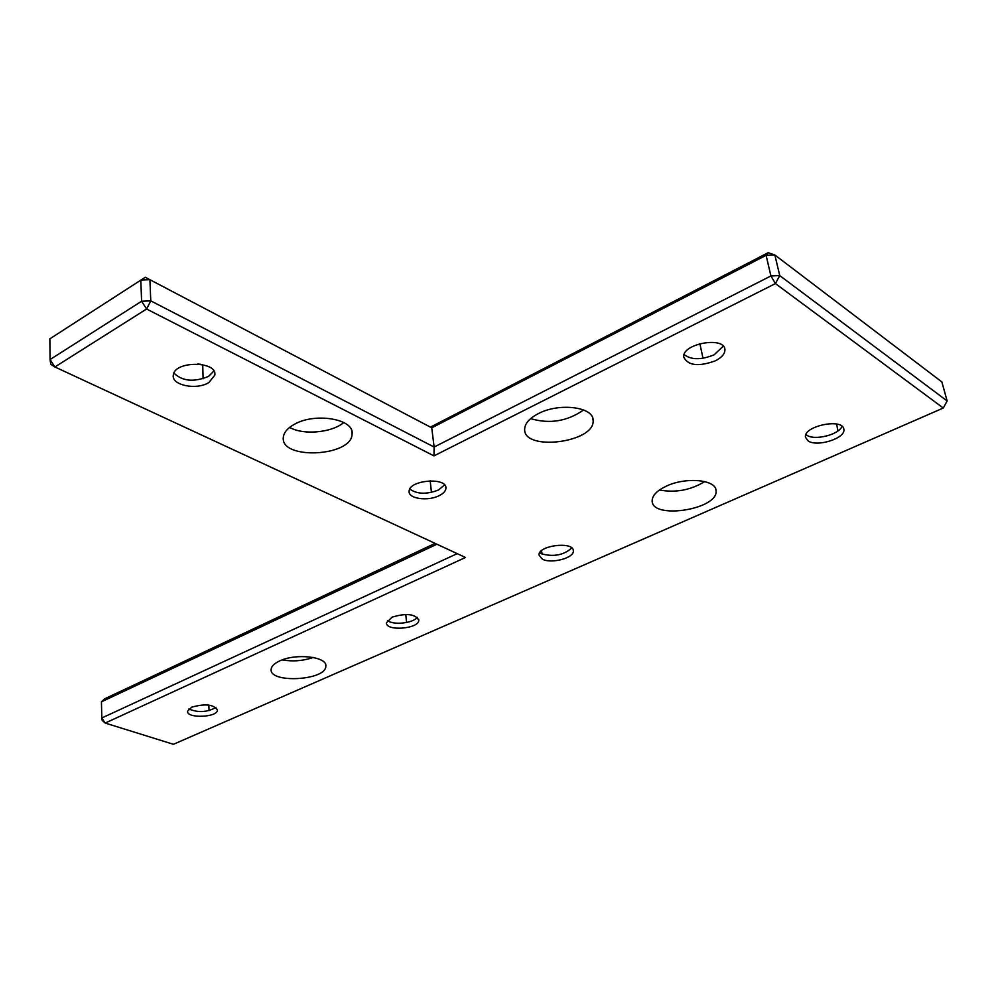 <?xml version="1.0" encoding="UTF-8"?>
<svg xmlns="http://www.w3.org/2000/svg" width="997" height="997" viewBox="0 0 997 997"><rect width="100%" height="100%" fill="white"/><g stroke="black" fill="none" stroke-linecap="round" stroke-linejoin="round"><path stroke-width="1.5" d="M173.453 744.298L943.274 408.035L775.417 283.584L433.957 455.878L146.584 309.008L54.897 366.971L465.499 557.485L105.184 723.062L173.453 744.298M943.274 408.035L947.15 400.968L941.866 381.938L774.856 254.983L768.176 252.702L430.43 427.14M191.835 707.135L187.623 711.11C186.078 718.65 217.321 717.616 217.446 710.151C213.881 704.443 205.345 703.433 191.835 707.135M279.659 660.949C295.972 652.973 327.664 656.749 325.82 666.283C326.007 680.627 268.741 683.668 271.159 669.161C271.533 666.158 274.362 663.416 279.659 660.949M392.133 617.131L386.5 622.676C385.365 631.6 419.201 628.957 418.79 620.159C415.201 613.94 406.315 612.931 392.133 617.131M542.405 559.192C551.304 564.065 574.235 557.984 573.35 550.905C573.985 540.997 537.981 545.347 539.003 555.042L542.405 559.192M439.203 495.634C443.491 493.478 445.734 491.01 445.933 488.256C447.179 476.778 408.633 480.006 409.131 491.347C408.222 498.749 428 501.516 439.203 495.634M666.432 486.1C685.911 476.74 716.182 479.619 716.033 490.649C718.825 509.38 651.826 519.973 652.163 500.868C652.2 495.534 656.948 490.611 666.432 486.1M808.006 440.811C816.867 447.491 845.942 438.269 843.836 429.333C843.238 417.731 803.059 426.068 805.489 437.234L808.006 440.811M538.355 413.618C559.217 402.439 593.938 406.926 593.128 420.46C595.234 442.631 523.338 451.703 524.646 429.184C524.871 423.476 529.444 418.279 538.355 413.618M715.31 360.852C721.791 357.524 724.993 353.798 724.919 349.673C724.732 335.877 681.636 343.741 683.755 357.125C688.005 365.625 698.523 366.871 715.31 360.852M294.165 424.435C314.84 412.185 354.583 418.977 352.078 434.019C352.041 456.825 279.858 460.19 283.335 437.172C283.896 432.436 287.51 428.187 294.165 424.435M208.859 382.549L214.791 375.208C217.695 360.852 174.301 360.64 173.328 375.059C171.098 385.203 196.484 390.463 208.859 382.549M435.091 543.377L104.585 698.86L101.432 701.826L101.819 717.99L105.184 723.062L102.155 720.357L101.819 717.99L457.199 553.634M200.684 364.304L197.73 363.992M947.15 400.968L779.729 275.596L774.856 254.983L766.107 255.332L431.751 427.825L145.288 277.266L49.85 338.83L50.074 359.543L54.897 366.971L50.772 364.329L50.074 359.543L141.611 301.244L146.584 309.008L150.784 300.87L149.899 279.683L140.789 280.045L141.611 301.244L150.784 300.87L434.119 447.042L431.751 427.825M433.957 455.878L434.119 447.042L770.918 275.945L775.417 283.584L779.729 275.596L770.918 275.945L766.107 255.332L768.176 252.702M215.938 707.434C207.152 712.344 198.129 712.867 188.882 708.979M313.27 657.447C303.15 660.911 292.819 661.721 282.276 659.889M417.269 617.293C413.182 623.312 392.731 625.443 387.459 620.408M571.755 547.951C563.803 555.13 553.746 557.086 541.595 553.846L539.763 552.662M444.562 484.916L438.506 490.001C426.517 494.549 416.958 494.238 409.817 489.053M704.742 481.563C690.697 490.15 675.605 492.967 659.466 490.013M842.004 426.305C838.988 434.779 814.337 440.873 806.673 435.128L805.95 434.592M583.644 409.966C567.281 421.332 549.609 424.224 530.641 418.628M723.299 346.208L714.039 354.857C701.19 360.042 691.22 359.967 684.116 354.608M343.803 422.516C331.889 432.76 303.188 435.34 289.653 427.389M213.844 371.058L208.498 376.417C193.917 382.387 182.389 381.278 173.927 373.09M436.923 544.225L101.432 701.826M208.859 705.078L209.009 710.637M405.804 614.451L406.552 622.502M541.483 550.743L542.181 554.108M430.193 480.791L431.439 492.393M836.62 424.049L837.941 430.928M699.857 343.629L703.01 358.272M202.727 364.665L203.101 378.748M217.446 710.151L217.408 709.415M325.695 664.899L325.82 666.283M418.79 620.159L418.69 619.324M573.35 550.905L573.213 550.02M445.933 488.256L445.771 486.997M715.721 489.128L716.033 490.649M843.836 429.333L843.636 428.511M592.741 418.192L593.128 420.46M724.919 349.673L724.657 348.402M351.791 431.09L352.078 434.019M214.791 375.208L214.654 372.978"/></g></svg>
